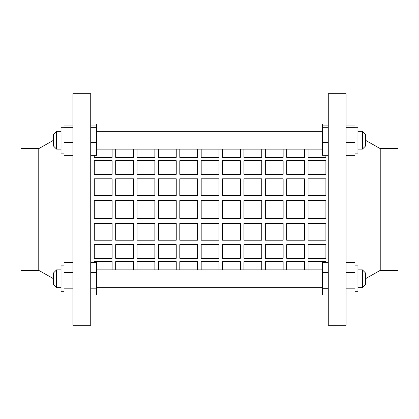 <?xml version="1.0" encoding="UTF-8"?>
<svg xmlns="http://www.w3.org/2000/svg" width="419" height="419" viewBox="0 0 419 419"><rect width="100%" height="100%" fill="white"/><g stroke="black" fill="none" stroke-linecap="round" stroke-linejoin="round"><path stroke-width="0.63" d="M72.911 155.349L64.002 155.349L64.002 125.077L72.911 125.077M64.002 142.476L72.911 142.476M64.002 127.339L72.911 127.339M90.729 124.04L96.669 124.04L96.669 155.349L90.729 155.349M96.669 125.077L90.729 125.077M96.669 127.339L90.729 127.339M96.669 142.476L90.729 142.476M64.002 153.118L61.038 153.118L61.038 127.308L64.002 127.308M346.089 124.04L354.998 124.04L354.998 155.349L346.089 155.349M354.998 125.077L346.089 125.077M354.998 127.339L346.089 127.339M354.998 142.476L346.089 142.476M328.271 155.318L322.331 155.318L322.331 125.108L328.271 125.108M322.331 142.381L328.271 142.381M322.331 127.282L328.271 127.282M354.998 127.308L357.962 127.308L357.962 153.118L354.998 153.118M56.581 149.122L53.611 146.152L53.611 134.274L56.581 131.304L56.581 149.122L61.038 149.122M365.389 134.274L365.389 146.152L362.419 149.122L362.419 131.304L357.962 131.304L362.419 131.304L365.389 134.274L362.419 131.304M362.419 269.878L365.389 272.848L365.389 284.726L362.419 287.696L362.419 269.878L357.962 269.878M362.419 287.696L357.962 287.696M354.998 265.882L357.962 265.882L357.962 291.692L354.998 291.692L357.962 291.692M346.089 209.5L346.089 93.699L328.271 93.699L328.271 325.301L346.089 325.301L346.089 209.5M380.232 148.63L380.232 270.37L398.05 270.37L398.05 148.63L380.232 148.63L365.389 140.239M61.038 269.878L56.581 269.878L56.581 287.696L61.038 287.696L56.581 287.696L53.611 284.726L53.611 272.848L56.581 269.878M61.038 291.692L64.002 291.692L61.038 291.692L61.038 265.882L64.002 265.882M90.729 209.5L90.729 93.699L72.911 93.699L72.911 325.301L90.729 325.301L90.729 209.5M38.768 148.63L20.95 148.63L20.95 270.37L38.768 270.37L38.768 148.63L53.611 140.239M322.331 269.878L96.669 269.878M322.331 287.696L96.669 287.696L322.331 287.696M322.331 131.304L96.669 131.304L322.331 131.304M64.002 125.077L64.002 124.04L72.911 124.04M72.911 294.96L64.002 294.96L64.002 262.613L72.911 262.613M64.002 272.659L72.911 272.659M64.002 288.832L72.911 288.832M90.729 294.96L96.669 294.96L96.669 262.613L90.729 262.613M96.669 288.832L90.729 288.832M96.669 272.659L90.729 272.659M346.089 294.96L354.998 294.96L354.998 262.613L346.089 262.613M354.998 288.832L346.089 288.832M354.998 272.659L346.089 272.659M322.331 125.108L322.331 124.029L328.271 124.029M328.271 294.971L322.331 294.971L322.331 262.603L328.271 262.603M322.331 272.57L328.271 272.57M322.331 288.759L328.271 288.759M137.05 240.003L154.868 240.003M137.05 257.921L154.868 257.921M158.429 240.003L176.242 240.003M158.429 257.921L176.242 257.921M179.809 240.003L197.621 240.003M179.809 257.921L197.621 257.921M201.188 240.003L219.001 240.003M201.188 257.921L219.001 257.921M222.562 240.003L240.38 240.003M222.562 257.921L240.38 257.921M243.942 240.003L261.76 240.003M243.942 257.921L261.76 257.921M265.321 240.003L283.139 240.003M265.321 257.921L283.139 257.921M286.701 240.003L304.519 240.003M286.701 257.921L304.519 257.921M308.08 240.003L325.898 240.003M308.08 257.921L325.898 257.921M94.291 240.003L112.109 240.003M94.291 257.921L112.109 257.921M115.67 240.003L133.488 240.003M115.67 257.921L133.488 257.921M137.05 149.122L137.05 157.392L154.868 157.392L154.868 149.122M154.868 195.532L154.868 178.793L137.05 178.793L137.05 195.532L154.868 195.532M176.242 174.341L176.242 160.692L158.429 160.692L158.429 174.341L176.242 174.341M179.809 149.122L179.809 157.392L197.621 157.392L197.621 149.122M197.621 195.532L197.621 178.793L179.809 178.793L179.809 195.532L197.621 195.532M219.001 174.341L219.001 160.692L201.188 160.692L201.188 174.341L219.001 174.341M222.562 149.122L222.562 157.392L240.38 157.392L240.38 149.122M240.38 195.532L240.38 178.793L222.562 178.793L222.562 195.532L240.38 195.532M261.76 174.341L261.76 160.692L243.942 160.692L243.942 174.341L261.76 174.341M265.321 149.122L265.321 157.392L283.139 157.392L283.139 149.122M283.139 195.532L283.139 178.793L265.321 178.793L265.321 195.532L283.139 195.532M304.519 174.341L304.519 160.692L286.701 160.692L286.701 174.341L304.519 174.341M308.08 149.122L308.08 157.392L325.898 157.392L325.898 155.318M325.898 195.532L325.898 178.793L308.08 178.793L308.08 195.532L325.898 195.532M112.109 174.341L112.109 160.692L94.291 160.692L94.291 174.341L112.109 174.341M115.67 149.122L115.67 157.392L133.488 157.392L133.488 149.122M133.488 195.532L133.488 178.793L115.67 178.793L115.67 195.532L133.488 195.532M133.488 174.341L133.488 160.692L115.67 160.692L115.67 174.341L133.488 174.341M112.109 195.532L112.109 178.793L94.291 178.793L94.291 195.532L112.109 195.532M94.291 155.349L94.291 157.392L112.109 157.392L112.109 149.122M325.898 174.341L325.898 160.692L308.08 160.692L308.08 174.341L325.898 174.341M304.519 195.532L304.519 178.793L286.701 178.793L286.701 195.532L304.519 195.532M286.701 149.122L286.701 157.392L304.519 157.392L304.519 149.122M283.139 174.341L283.139 160.692L265.321 160.692L265.321 174.341L283.139 174.341M261.76 195.532L261.76 178.793L243.942 178.793L243.942 195.532L261.76 195.532M243.942 149.122L243.942 157.392L261.76 157.392L261.76 149.122M240.38 174.341L240.38 160.692L222.562 160.692L222.562 174.341L240.38 174.341M219.001 195.532L219.001 178.793L201.188 178.793L201.188 195.532L219.001 195.532M201.188 149.122L201.188 157.392L219.001 157.392L219.001 149.122M197.621 174.341L197.621 160.692L179.809 160.692L179.809 174.341L197.621 174.341M176.242 195.532L176.242 178.793L158.429 178.793L158.429 195.532L176.242 195.532M158.429 149.122L158.429 157.392L176.242 157.392L176.242 149.122M154.868 174.341L154.868 160.692L137.05 160.692L137.05 174.341L154.868 174.341M94.291 200.591L94.291 218.409L112.109 218.409L112.109 200.591L94.291 200.591M115.67 200.591L115.67 218.409L133.488 218.409L133.488 200.591L115.67 200.591M137.05 200.591L137.05 218.409L154.868 218.409L154.868 200.591L137.05 200.591M158.429 200.591L158.429 218.409L176.242 218.409L176.242 200.591L158.429 200.591M179.809 200.591L179.809 218.409L197.621 218.409L197.621 200.591L179.809 200.591M201.188 200.591L201.188 218.409L219.001 218.409L219.001 200.591L201.188 200.591M222.562 200.591L222.562 218.409L240.38 218.409L240.38 200.591L222.562 200.591M243.942 200.591L243.942 218.409L261.76 218.409L261.76 200.591L243.942 200.591M265.321 200.591L265.321 218.409L283.139 218.409L283.139 200.591L265.321 200.591M286.701 200.591L286.701 218.409L304.519 218.409L304.519 200.591L286.701 200.591M308.08 200.591L308.08 218.409L325.898 218.409L325.898 200.591L308.08 200.591M154.868 258.308L154.868 244.659L137.05 244.659L137.05 258.308L154.868 258.308M176.242 240.207L176.242 223.468L158.429 223.468L158.429 240.207L176.242 240.207M176.242 269.878L176.242 261.608L158.429 261.608L158.429 269.878M197.621 258.308L197.621 244.659L179.809 244.659L179.809 258.308L197.621 258.308M219.001 240.207L219.001 223.468L201.188 223.468L201.188 240.207L219.001 240.207M219.001 269.878L219.001 261.608L201.188 261.608L201.188 269.878M240.38 258.308L240.38 244.659L222.562 244.659L222.562 258.308L240.38 258.308M261.76 240.207L261.76 223.468L243.942 223.468L243.942 240.207L261.76 240.207M261.76 269.878L261.76 261.608L243.942 261.608L243.942 269.878M283.139 258.308L283.139 244.659L265.321 244.659L265.321 258.308L283.139 258.308M304.519 240.207L304.519 223.468L286.701 223.468L286.701 240.207L304.519 240.207M304.519 269.878L304.519 261.608L286.701 261.608L286.701 269.878M325.898 258.308L325.898 244.659L308.08 244.659L308.08 258.308L325.898 258.308M112.109 240.207L112.109 223.468L94.291 223.468L94.291 240.207L112.109 240.207M112.109 269.878L112.109 261.608L94.291 261.608L94.291 262.613M133.488 258.308L133.488 244.659L115.67 244.659L115.67 258.308L133.488 258.308M133.488 269.878L133.488 261.608L115.67 261.608L115.67 269.878M133.488 240.207L133.488 223.468L115.67 223.468L115.67 240.207L133.488 240.207M112.109 258.308L112.109 244.659L94.291 244.659L94.291 258.308L112.109 258.308M325.898 262.603L325.898 261.608L308.08 261.608L308.08 269.878M325.898 240.207L325.898 223.468L308.08 223.468L308.08 240.207L325.898 240.207M304.519 258.308L304.519 244.659L286.701 244.659L286.701 258.308L304.519 258.308M283.139 269.878L283.139 261.608L265.321 261.608L265.321 269.878M283.139 240.207L283.139 223.468L265.321 223.468L265.321 240.207L283.139 240.207M261.76 258.308L261.76 244.659L243.942 244.659L243.942 258.308L261.76 258.308M240.38 269.878L240.38 261.608L222.562 261.608L222.562 269.878M240.38 240.207L240.38 223.468L222.562 223.468L222.562 240.207L240.38 240.207M219.001 258.308L219.001 244.659L201.188 244.659L201.188 258.308L219.001 258.308M197.621 269.878L197.621 261.608L179.809 261.608L179.809 269.878M197.621 240.207L197.621 223.468L179.809 223.468L179.809 240.207L197.621 240.207M176.242 258.308L176.242 244.659L158.429 244.659L158.429 258.308L176.242 258.308M154.868 269.878L154.868 261.608L137.05 261.608L137.05 269.878M154.868 240.207L154.868 223.468L137.05 223.468L137.05 240.207L154.868 240.207M133.488 178.997L115.67 178.997M133.488 161.079L115.67 161.079M112.109 178.997L94.291 178.997M112.109 161.079L94.291 161.079M325.898 178.997L308.08 178.997M325.898 161.079L308.08 161.079M304.519 178.997L286.701 178.997M304.519 161.079L286.701 161.079M283.139 178.997L265.321 178.997M283.139 161.079L265.321 161.079M261.76 178.997L243.942 178.997M261.76 161.079L243.942 161.079M240.38 178.997L222.562 178.997M240.38 161.079L222.562 161.079M219.001 178.997L201.188 178.997M219.001 161.079L201.188 161.079M197.621 178.997L179.809 178.997M197.621 161.079L179.809 161.079M176.242 178.997L158.429 178.997M176.242 161.079L158.429 161.079M154.868 178.997L137.05 178.997M154.868 161.079L137.05 161.079M61.038 131.304L56.581 131.304M362.419 149.122L357.962 149.122M322.331 149.122L96.669 149.122M53.611 284.726L56.581 287.696M38.768 270.37L53.611 278.761M380.232 270.37L365.389 278.761"/></g></svg>
